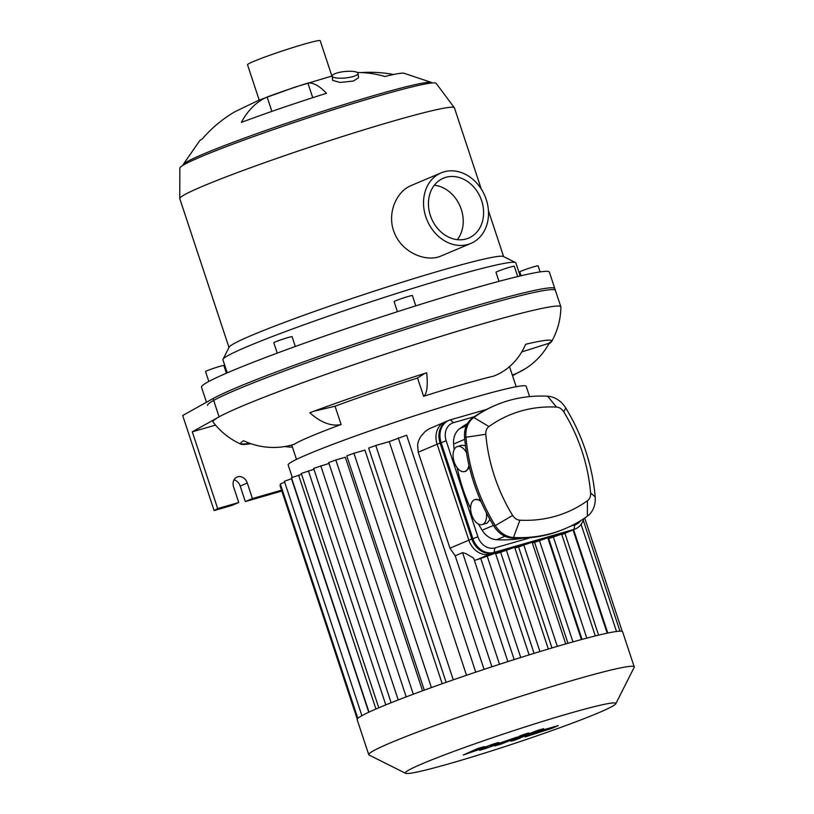 <?xml version="1.0" encoding="UTF-8"?>
<svg xmlns="http://www.w3.org/2000/svg" width="814" height="814" viewBox="0 0 814 814"><rect width="100%" height="100%" fill="white"/><g stroke="black" fill="none" stroke-linecap="round" stroke-linejoin="round"><path stroke-width="1.22" d="M540.099 271.907L538.085 265.832A9.646 0.539 161.7 0 0 537.912 265.791A9.646 0.539 161.7 0 0 527.96 268.62A9.646 0.539 161.7 0 0 519.78 271.886L521.062 275.763M226.414 373.209L223.86 365.486A9.646 0.539 161.7 0 0 214.54 368.009A9.646 0.539 161.7 0 0 205.545 371.55L208.832 381.461M295.34 346.469L292.094 336.681A9.646 0.539 161.7 0 0 285.521 338.309A9.646 0.539 161.7 0 0 275.336 341.89A9.646 0.539 161.7 0 0 273.789 342.735L277.228 353.113M415.801 305.85L412.403 295.553A9.646 0.539 161.7 0 0 401.465 298.606A9.646 0.539 161.7 0 0 394.088 301.607L397.425 311.701M517.714 276.557L514.295 266.209A9.646 0.539 161.7 0 0 510.236 267.084A9.646 0.539 161.7 0 0 500.752 270.177A9.646 0.539 161.7 0 0 495.98 272.263L498.982 281.339M206.491 402.238L201.516 387.179A183.191 10.256 161.7 0 1 372.222 319.922A183.191 10.256 161.7 0 1 549.379 272.13L555.423 290.415A183.191 10.256 161.7 0 0 378.276 338.197A183.191 10.256 161.7 0 0 207.56 405.453M332.173 75.956L294.709 87.21L258.913 100.183L234.88 111.752A135.969 131.207 59.8 0 0 202.33 138.879A108.079 6.054 161.7 0 0 199.654 140.802L183.028 164.693A131.125 7.336 161.7 0 0 182.936 165.181L182.977 165.313M267.124 97.019A51.781 2.9 -18.3 0 1 307.896 83.079A135.969 34.839 72.6 0 1 326.495 93.295A108.079 6.054 161.7 0 0 241.392 122.385A135.969 78.113 -110.6 0 1 267.124 97.019L271.886 111.396M307.896 83.079L312.729 97.69M431.969 82.967L431.929 82.835A131.125 7.336 161.7 0 0 431.573 82.489L403.978 73.229A108.079 6.054 161.7 0 0 384.829 76.496A135.969 111.03 -103.8 0 0 357.336 72.487M361.324 72.568A135.969 131.207 -120.2 0 1 393.63 74.491M353.022 76.567A13.014 3.236 -5.8 0 0 358.079 73.423A13.014 3.236 -5.8 0 0 344.8 71.52A13.014 3.236 -5.8 0 0 332.183 76.048A13.014 3.236 -5.8 0 0 339.55 78.205A13.014 3.236 -5.8 0 0 353.022 76.567M358.079 73.423L358.516 77.727L353.479 81.024L339.998 82.468L332.611 80.332L332.183 76.048M444.027 171.846A38.278 31.359 -112.9 0 1 485.602 197.68A38.278 31.359 -112.9 0 1 470.919 243.396A38.278 31.359 -112.9 0 1 427.136 220.329A38.278 31.359 -112.9 0 1 441.137 172.873A38.278 31.359 -112.9 0 1 444.027 171.846M470.919 243.396L441.341 255.891C426.261 262.79 401.77 252.523 394.363 232.682C386.619 214.408 395.858 191.494 411.558 185.358L441.137 172.873M434.34 185.216A32.489 26.618 -112.9 0 1 460.164 206.39A32.489 26.618 -112.9 0 1 457.336 239.662M445.838 177.33A32.489 26.618 -112.9 0 1 481.135 199.257A32.489 26.618 -112.9 0 1 468.671 238.064A32.489 26.618 -112.9 0 1 431.501 218.488A32.489 26.618 -112.9 0 1 443.386 178.205A32.489 26.618 -112.9 0 1 445.838 177.33M481.257 188.98L454.416 107.845A144.627 8.099 161.7 0 0 454.344 107.713L436.131 83.323A134.982 7.56 161.7 0 0 305.667 118.661A134.982 7.56 161.7 0 0 179.853 168.081L179.772 198.514A144.627 8.099 161.7 0 0 179.792 198.667L228.988 347.436M454.344 107.713A144.627 8.099 161.7 0 0 314.57 145.574A144.627 8.099 161.7 0 0 179.772 198.514M520.177 275.966L515.873 262.942A154.273 8.639 161.7 0 0 515.486 262.556L503.337 256.461A144.627 8.099 161.7 0 0 363.838 294.556A144.627 8.099 161.7 0 0 229.141 347.151L223.016 359.279A154.273 8.639 161.7 0 0 222.934 359.819L227.238 372.843M515.486 262.556A154.273 8.639 161.7 0 0 366.687 303.174A154.273 8.639 161.7 0 0 223.016 359.279M431.573 82.489A131.125 7.336 161.7 0 0 376.719 94.75A131.125 7.336 161.7 0 0 251.088 135.684A131.125 7.336 161.7 0 0 183.028 164.693M331.888 76.028L320.197 40.7A38.278 2.147 161.7 0 0 283.18 50.682A38.278 2.147 161.7 0 0 247.517 64.733L259.198 100.071M292.44 447.151A71.347 59.992 76.7 0 1 284.869 446.53M240.527 443.508A163.909 9.178 161.7 0 0 249.796 443.304M250.824 443.671A163.909 9.178 -18.3 0 1 241.015 444.22A163.909 9.178 -18.3 0 1 240.547 443.783A163.909 9.178 -18.3 0 1 243.539 440.72A71.347 69.587 57.4 0 0 294.312 444.261A115.7 6.471 -18.3 0 1 296.052 443.223A115.7 6.471 -18.3 0 1 341.107 424.501L335.053 406.217A115.7 6.471 -18.3 0 1 417.551 378.022L424.796 373.382M341.107 424.501A71.347 38.411 -110.4 0 1 309.829 412.729A163.909 9.178 -18.3 0 1 426.699 372.781A71.347 15.263 72.4 0 1 423.595 396.296A115.7 6.471 -18.3 0 1 493.467 376.18A71.347 59.992 -103.3 0 0 525.671 344.271A163.909 9.178 -18.3 0 1 551.79 340.842A163.909 9.178 -18.3 0 1 551.678 341.473A163.909 9.178 -18.3 0 1 548.789 343.905L548.626 343.406A163.909 9.178 161.7 0 0 551.638 340.618M423.595 396.296L417.551 378.022M548.789 343.905A71.347 69.587 -122.6 0 1 525.875 368.386A71.347 69.587 -122.6 0 1 512.321 375.061M521.774 351.923L548.626 343.406M241.015 444.22C229.914 439.224 220.604 431.847 213.095 422.09A183.191 10.256 -18.3 0 1 219.098 416.86A183.191 10.256 -18.3 0 1 408.425 346.591A183.191 10.256 -18.3 0 1 560.866 306.868A183.191 10.256 -18.3 0 1 560.897 307.061C560.683 319.373 557.61 330.85 551.678 341.473M313.919 411.212L335.053 406.217M215.527 425.112L192.277 431.807L219.098 416.86L213.054 398.575L182.682 415.506L214.113 510.561L217.674 508.577L238.746 502.513L233.608 486.965A8.679 7.112 -112.9 0 1 237.078 477.004A8.679 7.112 -112.9 0 1 247.303 483.028L252.442 498.565L245.309 501.577L240.171 486.039A8.679 7.112 67.1 0 0 234.056 479.802M214.113 510.561L231.614 505.525L238.746 502.513M281.837 491.056L245.309 501.577M252.442 498.565L281.552 490.181M192.277 431.807L217.674 508.577M560.866 306.868L554.812 288.583A183.191 10.256 161.7 0 0 402.381 328.307A183.191 10.256 161.7 0 0 213.054 398.575M561.823 534.635L574.409 529.324A19.282 15.792 -112.9 0 1 572.954 529.843L493.07 552.848A19.282 15.792 -112.9 0 1 471.815 538.949L440.079 442.979A19.282 15.792 -112.9 0 1 447.792 420.828L429.08 428.846L425.132 431.552L420.675 436.589L418.661 440.516L417.582 444.637L418.223 452.208L440.079 442.979M529.11 654.894L495.461 553.174L480.738 558.465A125.346 7.011 161.7 0 0 476.831 559.696L474.369 560.337M548.321 649.033L514.672 547.283L500.651 552.279A125.346 7.011 161.7 0 0 495.675 553.795M565.75 643.925L532.091 542.155L518.559 546.937A125.346 7.011 161.7 0 0 514.916 548.005M581.43 639.55L547.771 537.749L534.605 542.378A125.346 7.011 161.7 0 0 532.366 542.999M595.319 635.938L561.65 534.106L548.728 538.634A125.346 7.011 161.7 0 0 548.107 538.797M507.855 661.609L473.636 558.119L465.73 553.53L462.586 552.675L455.209 555.789L449.959 548.178L418.223 452.208M582.051 639.387L548.728 538.634M567.979 643.294L534.605 542.378M551.973 647.944L518.559 546.937M534.076 653.357L500.651 552.279M514.183 659.584L480.738 558.465M529.609 396.611L526.19 386.263A125.346 7.011 161.7 0 0 404.985 418.966A125.346 7.011 161.7 0 0 288.176 464.987L292.267 477.33M413.298 694.2L335.836 459.971L345.309 457.244L422.547 690.781M431.4 687.565L353.917 453.276L364.937 450.111L442.195 683.719M455.209 555.789L491.921 666.778M615.781 703.774L634.157 667.378A139.805 7.825 161.7 0 0 634.228 666.89L622.618 631.796A139.805 7.825 161.7 0 0 622.211 631.42A139.805 7.825 161.7 0 0 616.31 631.511A139.805 7.825 161.7 0 0 606.654 633.292A139.805 7.825 161.7 0 0 594.373 636.172A139.805 7.825 161.7 0 0 579.995 639.946A139.805 7.825 161.7 0 0 563.756 644.495A139.805 7.825 161.7 0 0 545.726 649.816A139.805 7.825 161.7 0 0 525.834 655.911A139.805 7.825 161.7 0 0 503.835 662.901A139.805 7.825 161.7 0 0 479.212 670.99A139.805 7.825 161.7 0 0 449.369 681.196A139.805 7.825 161.7 0 0 426.719 689.265A139.805 7.825 161.7 0 0 407.997 696.194A139.805 7.825 161.7 0 0 392.399 702.228A139.805 7.825 161.7 0 0 379.578 707.458A139.805 7.825 161.7 0 0 369.444 711.924A139.805 7.825 161.7 0 0 362.088 715.577A139.805 7.825 161.7 0 0 357.865 718.335A139.805 7.825 161.7 0 0 357.153 719.586L368.752 754.69A139.805 7.825 161.7 0 0 369.108 755.036L405.565 773.3A110.877 6.207 161.7 0 0 483.719 753.377A110.877 6.207 161.7 0 0 598.046 713.013A110.877 6.207 161.7 0 0 615.781 703.774A110.877 6.207 161.7 0 0 508.618 732.315A110.877 6.207 161.7 0 0 405.565 773.3M357.244 719.057L280.006 485.52L280.698 485.134M361.904 715.679L284.381 481.278L291.768 478.612M357.834 718.365L280.301 483.943L284.686 482.214M368.996 712.128L291.483 477.747L301.556 474.308M313.939 469.261L301.272 473.443L378.785 707.804M453.286 679.832L375.783 445.492L389.234 441.615L466.514 675.284M375.783 445.492L368.661 448.087L446.133 682.336M335.836 459.971L328.703 462.566L406.196 696.876M353.917 453.276L346.795 455.871L424.277 690.15M328.998 463.431L313.644 468.386L391.147 702.726M389.234 441.615L406.634 435.205L484.076 669.373M634.228 666.89A139.805 7.825 161.7 0 0 499.033 703.357A139.805 7.825 161.7 0 0 368.752 754.69M517.032 737.85C520.848 736.365 520.451 736.263 515.842 737.535L490.303 746.316L498.738 742.46L493.732 743.904L474.806 750.783L484.371 746.601L477.767 748.504L463.278 754.985L488.166 746.367L479.609 750.274L485.205 748.666L509.991 739.712C511.558 739.254 511.65 739.295 510.266 739.834L494.78 745.909L501.19 744.067L519.597 736.66M509.991 739.712C511.558 739.254 511.65 739.295 510.266 739.834M550.091 728.265L533.353 734.208L550.091 728.265M542.389 730.148L525.142 736.904L552.604 728.103L558.302 725.569L542.389 730.148M513.278 739.926C509.452 741.412 509.829 741.523 514.428 740.252L520.288 738.074C518.732 738.522 518.64 738.481 520.024 737.942L543.66 728.683L537.25 730.524L510.693 741.127M520.288 738.074C518.732 738.522 518.64 738.481 520.024 737.942M528.154 733.445C529.517 732.834 529.09 732.844 526.872 733.465L520.38 735.683C519.017 736.283 519.444 736.283 521.662 735.663L528.947 733.017M520.38 735.683L519.597 736.11M530.494 537.657L494.922 547.893A15.425 12.637 -112.9 0 1 477.91 536.782L446.174 440.812A15.425 12.637 -112.9 0 1 453.51 422.68L474.45 416.646M486.477 409.452L450.264 419.882A19.282 15.792 67.1 0 0 448.809 420.4A19.282 15.792 67.1 0 0 441.096 442.551L472.832 538.512A19.282 15.792 67.1 0 0 494.088 552.411L573.972 529.405A19.282 15.792 67.1 0 0 575.427 528.896A19.282 15.792 67.1 0 0 583.689 518.732M580.596 520.695A15.425 12.637 -112.9 0 1 574.796 524.888L570.99 525.986M477.91 536.782L468.854 540.191A19.282 15.792 67.1 0 0 490.12 554.09L494.088 552.411L494.922 547.893M468.854 540.191L437.118 444.22L446.174 440.812M448.809 420.4L444.831 422.079A19.282 15.792 67.1 0 0 437.118 444.22M522.934 538.166A164.214 134.513 -112.9 0 1 496.672 539.723A19.282 15.792 -112.9 0 1 482.122 530.219A164.214 134.513 -112.9 0 1 478.53 524.114M470.594 508.496A164.214 134.513 -112.9 0 1 457.153 467.735M454.171 449.613A164.214 134.513 -112.9 0 1 453.612 444.017A19.282 15.792 -112.9 0 1 459.89 428.51A164.214 134.513 -112.9 0 1 467.48 423.524M486.334 512.688A13.014 7.428 73.9 0 1 482.671 524.389A13.014 7.428 73.9 0 1 482.193 524.562A13.014 7.428 73.9 0 1 471.581 514.529A13.014 7.428 73.9 0 1 474.511 499.715A13.014 7.428 73.9 0 1 474.989 499.542A13.014 7.428 73.9 0 1 481.145 501.8M489.967 519.464L487.26 523.066L482.193 524.562M474.989 499.542L480.301 499.877M468.915 465.048A13.014 7.428 73.9 0 1 465.14 471.377A13.014 7.428 73.9 0 1 464.662 471.55A13.014 7.428 73.9 0 1 454.049 461.518A13.014 7.428 73.9 0 1 456.98 446.703A13.014 7.428 73.9 0 1 457.458 446.53A13.014 7.428 73.9 0 1 466.483 452.726M469.464 467.368L466.168 471.082L464.662 471.55M457.458 446.53L462.047 445.207L465.466 445.838M512.647 515.425A154.568 126.618 -112.9 0 1 485.805 434.279A9.646 7.896 -112.9 0 1 488.949 426.536A154.568 126.618 -112.9 0 1 556.481 407.081A9.646 7.896 -112.9 0 1 563.756 411.833A154.568 126.618 -112.9 0 1 590.598 492.979A9.646 7.896 -112.9 0 1 587.454 500.732A154.568 126.618 -112.9 0 1 519.912 520.187A9.646 7.896 -112.9 0 1 512.647 515.425L495.299 525.61A24.105 19.75 67.1 0 0 513.471 537.494A169.037 138.461 67.1 0 0 565.231 528.612A169.037 138.461 67.1 0 0 587.332 516.218A24.105 19.75 67.1 0 0 595.166 496.845A169.037 138.461 67.1 0 0 565.822 408.109A24.105 19.75 67.1 0 0 547.649 396.225A169.037 138.461 67.1 0 0 495.879 405.107A169.037 138.461 67.1 0 0 473.789 417.501A24.105 19.75 67.1 0 0 465.944 436.874A169.037 138.461 67.1 0 0 495.299 525.61L493.915 526.19A24.105 19.75 67.1 0 0 512.098 538.074A169.037 138.461 67.1 0 0 563.858 529.192L565.231 528.612M495.879 405.107L494.505 405.687A169.037 138.461 67.1 0 0 472.415 418.081A24.105 19.75 67.1 0 0 464.57 437.454A169.037 138.461 67.1 0 0 493.915 526.19M574.796 524.888L573.972 529.405L569.993 531.084L490.12 554.09M569.993 531.084A19.282 15.792 67.1 0 0 571.448 530.575L575.427 528.896M240.171 486.039L247.303 483.028M572.954 529.843L561.792 534.554M476.831 559.696L493.07 552.848M471.815 538.949L449.959 548.178M586.802 638.115L553.266 536.721M572.964 641.89L539.387 540.364M557.315 646.377L523.707 544.759M539.916 651.566L506.298 549.888M520.726 657.509L487.087 555.779M462.586 552.675L499.511 664.305M619.973 631.176L583.251 520.166M368.752 712.24L291.504 478.693M375.946 709.014L298.606 475.162M385.795 704.883L308.394 470.848M398.209 699.948L320.777 465.801M475.752 672.161L398.25 437.81M607.793 633.048L573.595 529.66M598.595 635.134L564.926 533.333M450.264 419.882L453.51 422.68M485.805 434.279L464.57 437.454M512.098 538.074L513.471 537.494L519.912 520.187M488.949 426.536L473.789 417.501L472.415 418.081M587.332 516.218L587.454 500.732M556.481 407.081L547.649 396.225M595.166 496.845L590.598 492.979M563.756 411.833L565.822 408.109M493.457 525.437L482.122 530.219M496.672 539.723L504.904 536.243M453.612 444.017L464.743 439.316M466.33 425.793L459.89 428.51M488.431 210.694L503.622 256.613M516.188 386.731L509.533 366.626M296.489 459.391L291.738 445.014M525.875 368.386L512.535 375.702M584.727 518.03L622.232 631.42M616.513 631.481L581.084 524.348M607.183 633.17L573.036 529.904"/></g></svg>
